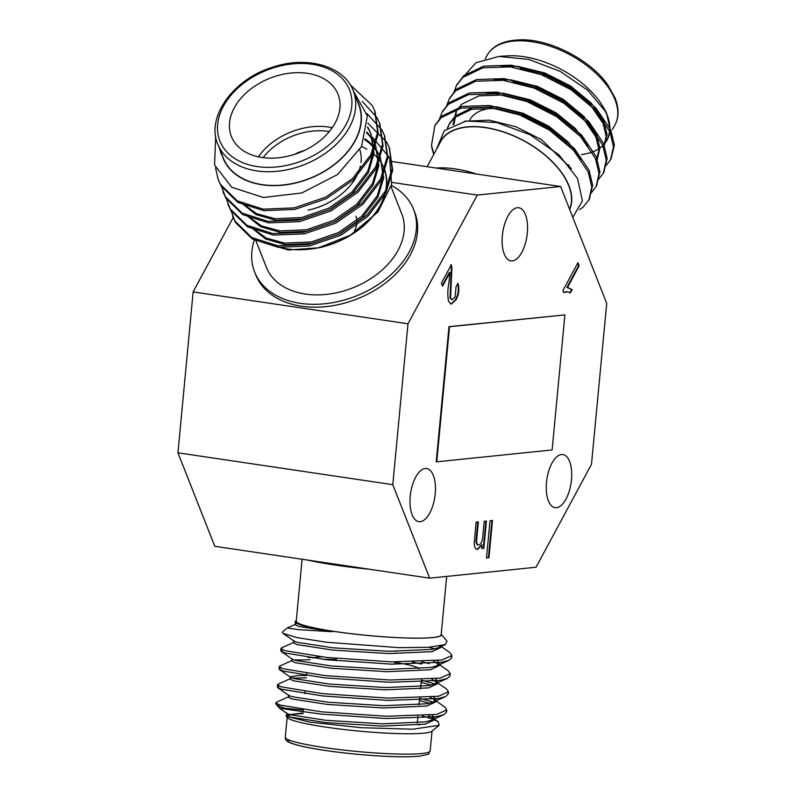 <?xml version="1.0" encoding="UTF-8"?>
<svg xmlns="http://www.w3.org/2000/svg" width="796" height="796" viewBox="0 0 796 796"><rect width="100%" height="100%" fill="white"/><g stroke="black" fill="none" stroke-linecap="round" stroke-linejoin="round"><path stroke-width="1.19" d="M446.675 576.413L441.143 634.87A72.774 7.482 -174.6 0 1 432.755 637.526A72.774 7.482 -174.6 0 1 350.917 633.646A72.774 7.482 -174.6 0 1 296.241 621.178L302.102 559.24M295.475 622.761L298.032 623.925L295.475 622.761L295.137 621.497L296.311 620.532A73.033 7.502 5.4 0 0 332.688 631.208A73.033 7.502 5.4 0 0 407.532 638.034A73.033 7.502 5.4 0 0 441.203 634.243M282.49 632.482L282.998 633.367L297.157 637.646L326.43 642.233L398.935 647.665L428.706 647.277L445.432 644.551L447.034 641.198L441.203 634.233M298.032 623.925C303.624 626.452 315.077 629.059 332.38 631.735L298.779 629.676L287.207 627.984L283.028 631.407A85.431 8.786 -174.6 0 0 282.48 632.263L282.451 632.621M440.755 645.894L438.427 647.685L432.318 649.367L388.955 651.307L332.947 647.815L296.978 642.263L294.042 641.078L282.998 633.367A85.431 8.786 -174.6 0 1 282.48 632.263M286.948 716.808A73.033 7.502 -174.6 0 1 290.361 714.848A73.033 7.502 -174.6 0 1 303.007 713.594M417.194 724.38A73.033 7.502 -174.6 0 1 419.631 724.957M433.91 719.564L438.218 721.753L439.133 725.305L431.9 731.226A73.033 7.502 -174.6 0 1 423.94 733.146A73.033 7.502 -174.6 0 1 345.484 729.683A73.033 7.502 -174.6 0 1 287.266 717.554L286.172 715.335M286.918 714.927L303.057 713.007M303.336 710.042L285.296 708.271M422.288 715.903L433.153 719.276M439.133 725.305L412.955 729.206L361.265 727.703L310.012 722.171L286.132 716.191M275.834 703.037A85.431 8.786 5.4 0 0 275.774 703.296A85.431 8.786 5.4 0 0 276.142 704.241A85.431 8.786 5.4 0 0 292.072 710.102L321.206 714.102L386.229 718.529L436.576 716.639L443.87 714.699L446.556 712.141L446.257 710.977M443.87 714.699L431.571 720.201L425.462 721.882L382.1 723.823L326.091 720.33L290.122 714.778L287.187 713.594L279.446 708.191L292.072 710.102M288.779 696.729L276.481 702.231L275.814 702.858L279.675 705.017L321.415 711.833L386.448 716.261L436.785 714.37L446.765 709.883L444.646 706.918L435.701 700.669M433.303 702.062L419.651 698.341M290.49 678.6L278.192 684.102L277.525 684.739L281.386 686.888L323.126 693.704L388.159 698.132L438.496 696.241L448.486 691.754L446.357 688.789L431.81 679.177M435.024 683.933L421.363 680.212M292.202 660.471L279.903 665.973L279.237 666.61L283.097 668.759L324.848 675.575L389.871 680.003L440.218 678.112L450.198 673.625L448.078 670.66L439.123 664.411M429.283 663.645L421.84 661.794M293.913 642.342L281.625 647.845L280.948 648.481L284.809 650.63L326.559 657.446L391.582 661.874L441.929 659.983L451.909 655.496L449.79 652.531L440.835 646.282M429.581 703.256L419.442 700.609M279.058 686.033L277.306 686.998L281.167 689.157L322.917 695.973L387.941 700.4L438.288 698.51L445.581 696.57L448.267 694.022L447.979 692.848M431.293 685.127L421.154 682.48M280.779 667.904L279.028 668.869L282.879 671.028L324.629 677.844L389.662 682.272L439.999 680.381L447.292 678.441L449.979 675.894L449.69 674.719M421.631 664.063L412.348 662.043M282.49 649.775L280.739 650.74L284.6 652.899L326.34 659.715L391.373 664.143L441.71 662.252L449.004 660.312L451.69 657.765L451.402 656.591M434.715 648.869L428.835 647.277M287.207 716.768L287.197 716.937A72.774 7.482 -174.6 0 1 287.207 716.768A72.774 7.482 -174.6 0 1 302.997 713.634M417.184 724.43A72.774 7.482 -174.6 0 1 419.502 724.977M289.923 714.291L287.058 714.858M286.789 713.047L286.58 715.315L289.913 717.047L325.882 722.599L381.881 726.091L425.253 724.151L433.86 720.091L431.9 717.335L428.377 715.435M288.51 694.918L288.291 697.187L291.625 698.918L327.594 704.47L383.602 707.962L426.964 706.022L435.571 701.963L433.611 699.206L430.089 697.306M306.39 677.814L292.391 678.142M306.599 675.545L298.57 675.486L290.222 676.789L290.003 679.058L293.336 680.789L329.305 686.341L385.314 689.833L428.676 687.893L437.283 683.834L435.322 681.077M310.142 659.755L294.102 660.013M291.933 658.66L291.714 660.929L295.047 662.66L331.017 668.212L387.025 671.705L430.387 669.764L439.004 665.705L439.213 663.436L437.213 660.66M438.676 664.531L433.522 661.048M396.567 651.417L395.92 651.297M293.644 640.531L293.435 642.8L296.769 644.531L332.728 650.083L388.737 653.576L432.099 651.635L440.715 647.576L440.924 645.307M295.356 622.402L295.147 624.671L298.48 626.402L332.38 631.735M303.385 709.574L302.858 711.793M431.571 720.201L434.079 717.823L432.069 715.047M277.864 687.754L288.908 695.465L291.843 696.649L327.803 702.201L383.811 705.694L427.173 703.754L433.283 702.072L435.79 699.694L433.79 696.918M279.575 669.625L290.62 677.336L293.555 678.52L329.514 684.072L385.523 687.565L428.895 685.625L435.004 683.943L437.501 681.565L435.502 678.789M314.012 657.645L308.002 657.416M281.286 651.496L292.331 659.207L295.266 660.391L331.236 665.944L387.244 669.436L430.606 667.496L436.715 665.814L439.213 663.436M336.3 659.476A57.352 5.89 5.4 0 0 323.027 659.337M312.599 658.043A54.247 5.572 -174.6 0 1 321.295 656.839M394.876 662.292A54.247 5.572 -174.6 0 1 419.044 668.71A54.247 5.572 -174.6 0 1 419.154 668.849L419.044 668.71M307.475 560.036A85.431 8.786 5.4 0 0 370.399 569.369M429.651 578.165L536.066 567.23L591.498 464.267L606.711 303.375L560.633 186.513L477.282 195.07L408 323.783L392.786 484.665L429.651 578.165L214.801 546.295L177.936 452.805L392.786 484.665M427.134 166.712L440.596 141.698A72.774 40.198 28.3 0 1 504.644 132.425A72.774 40.198 28.3 0 1 568.732 185.697A72.774 40.198 28.3 0 1 569.538 209.089M569.667 209.428A73.033 40.337 -151.7 0 0 519.838 138.623A73.033 40.337 -151.7 0 0 438.994 144.673M572.802 217.388L582.423 200.801L577.548 178.473L558.921 154.832L530.096 134.733L496.883 122.574L466.088 120.992L444.287 130.663L436.308 149.668M433.89 154.155L431.502 145.469A85.431 47.183 28.3 0 0 433.78 154.354M462.993 77.282L475.988 62.725L499.062 56.407L507.321 55.879A73.033 40.337 28.3 0 1 603.657 107.729L606.393 112.525L612.293 138.584M604.94 110.107A73.033 40.337 28.3 0 1 607.099 114.873A73.033 40.337 28.3 0 1 599.856 148.066M499.062 56.407L528.902 59.441L560.324 71.451L587.786 90.296L606.393 112.525M598.9 148.713A73.033 40.337 28.3 0 1 581.478 154.514M605.856 165.837L610.572 159.707L613.487 146.683L609.885 131.609L595.11 109.808L571.08 89.759L541.37 74.645L510.425 66.884L482.903 67.789L462.924 77.351L456.516 85.431L453.79 92.634M598.622 179.269L603.348 173.14L606.253 160.115L602.652 145.041L587.876 123.251L563.847 103.201L534.136 88.077L503.191 80.316L475.67 81.222L455.69 90.784L449.282 98.873L446.556 106.077M591.388 192.712L596.114 186.572L599.02 173.548L595.418 158.484L580.642 136.683L556.613 116.634L526.902 101.52L495.958 93.749L468.436 94.654L448.456 104.226L442.049 112.316L439.322 119.509M579.617 209.627L582.931 207.229L588.881 200.005L591.786 186.99L588.184 171.916L573.409 150.126L549.379 130.076L519.669 114.952L488.724 107.191L461.202 108.097L441.223 117.659L434.815 125.748L431.502 145.469M611.01 158.852L614.393 145.001L610.781 129.927L596.015 108.137L571.986 88.087L542.265 72.963L511.33 65.202L483.809 66.108L463.829 75.67L456.984 84.605M603.776 172.294L607.159 158.434L603.547 143.37L588.781 121.569L564.752 101.52L535.031 86.396L504.097 78.635L476.575 79.54L456.596 89.102L449.75 98.037M596.542 185.727L599.925 171.876L596.313 156.802L581.548 135.002L557.518 114.952L527.798 99.838L496.863 92.077L469.341 92.983L449.362 102.545L442.516 111.47M589.309 199.169L592.692 185.309L589.08 170.244L574.314 148.444L550.285 128.395L520.564 113.271L489.63 105.51L462.108 106.415L442.128 115.977L435.283 124.912M603.746 108.276A72.774 40.198 28.3 0 1 606.88 114.843A72.774 40.198 28.3 0 1 606.9 139.837L608.502 136.852M520.375 68.506L545.568 75.302L569.508 87.55L590.254 104.694L603.03 123.34L606.184 136.225L603.726 147.35L607.089 134.544L603.935 121.659L591.159 103.012L570.404 85.868L544.763 72.973L518.077 66.406L501.172 66.197M597.398 159.101L599.856 147.986L596.702 135.091L583.926 116.445L563.17 99.311L537.529 86.406L510.843 79.839L493.938 79.63M588.294 146.026L575.468 128.604L555.936 112.743L530.295 99.848L503.609 93.281L486.704 93.072M456.605 110.395L453.939 124.395M581.06 159.459L568.235 142.046L548.703 126.186L523.062 113.281L496.376 106.714L472.615 107.609L455.352 115.957L449.81 122.982L447.362 128.106M449.372 123.828L447.82 127.778M571.478 168.712L541.469 139.618L515.828 126.723L489.142 120.156L464.466 121.261M596.493 160.782L598.95 149.658L595.796 136.773L583.02 118.126L562.274 100.983L538.335 88.734L513.141 81.948M577.408 133.34L555.041 114.425L529.4 101.52L502.704 94.963L478.943 95.858L461.68 104.206L456.138 111.221L452.984 124.823M570.175 146.772L547.807 127.858L522.166 114.962L495.47 108.395L471.71 109.291L454.446 117.639L448.904 124.664M559.031 136.992A57.352 31.671 -151.7 0 0 554.135 132.255M493.57 108.196A57.352 31.671 -151.7 0 0 469.849 119.917A57.352 31.671 -151.7 0 0 469.66 120.266M568.881 164.812A54.247 29.959 28.3 0 1 568.921 165.409M476.565 174.045A85.431 47.183 -151.7 0 0 436.069 168.036M272.759 245.009A72.774 50.775 -21.5 0 0 380.369 205.04A72.774 50.775 -21.5 0 0 384.01 168.842L385.572 172.822M255.387 239.427L266.391 267.337A72.774 50.775 -21.5 0 0 328.708 294.122A72.774 50.775 -21.5 0 0 398.149 250.143A72.774 50.775 -21.5 0 0 401.791 213.955L391.065 186.742M361.553 146.544A73.033 50.954 158.5 0 1 366.827 149.22M371.901 152.633A73.033 50.954 158.5 0 1 373.254 153.718M373.961 154.325A73.033 50.954 158.5 0 1 378.389 158.882M378.956 159.578A73.033 50.954 158.5 0 1 382.558 165.08M383.045 166.046A73.033 50.954 158.5 0 1 350.509 235.278M372.239 137.081L389.562 157.688L391.622 184.383L377.941 211.985L349.922 235.626A73.033 50.954 158.5 0 1 319.096 247.775L288.411 249.984L263.556 242.69M351.205 234.86L317.823 248.054M221.676 153.926A73.033 50.954 -21.5 0 0 282.6 185.209A73.033 50.954 -21.5 0 0 355.225 140.743A73.033 50.954 -21.5 0 0 357.076 100.545M220.671 151.369L221.328 154.434L219.606 148.673M215.696 136.335L214.562 165.021L231.745 187.269L263.337 197.498L301.764 192.97L337.584 174.533L361.573 146.514L367.374 115.908L353.185 90.664M374.996 111.49L378.269 133.619L371.553 156.086L353.215 179.995L326.26 198.682L294.848 209.418L263.804 210.691L237.895 202.413L221.119 185.956L218.462 180.254M379.801 123.688L383.075 145.817L376.359 168.284L358.021 192.194L331.066 210.88L299.654 221.616L268.61 222.89L242.7 214.612L225.925 198.154L223.268 192.453M384.607 135.887L387.891 158.016L381.175 180.483L362.827 204.393L335.882 223.079L304.47 233.825L273.416 235.089L247.516 226.81L230.74 210.363L228.084 204.652M389.423 148.086L392.697 170.225L385.98 192.682L367.643 216.592L340.688 235.288L309.276 246.024L278.232 247.287L252.322 239.009L235.546 222.562L232.89 216.85M350.24 84.824L372.19 105.43L374.697 110.724L377.662 132.106L370.956 154.563L352.608 178.473L325.654 197.159L294.241 207.895L263.197 209.159L237.288 200.881L220.512 184.433L218.154 179.488L215.507 167.677M362.26 101.42L377.005 117.629L379.503 122.922L382.478 144.305L375.762 166.762L357.424 190.672L330.469 209.358L299.057 220.094L268.013 221.358L242.103 213.079L225.328 196.632L221.079 185.388M366.946 113.529L381.811 129.828L384.319 135.121L387.284 156.504L380.568 178.961L362.23 202.871L335.275 221.557L303.863 232.293L272.819 233.566L246.909 225.288L230.134 208.831L225.885 197.597M367.822 123.181L386.627 142.026L389.125 147.32L392.1 168.702L385.383 191.159L367.036 215.069L340.091 233.755L308.679 244.491L277.625 245.765L251.725 237.487L234.949 221.039L230.701 209.796M217.825 144.166L223.238 157.897A72.774 50.775 -21.5 0 0 285.555 184.682A72.774 50.775 -21.5 0 0 354.996 140.703A72.774 50.775 -21.5 0 0 358.648 104.515L353.225 90.784A72.774 50.775 158.5 0 1 349.583 126.972A72.774 50.775 158.5 0 1 280.142 170.951A72.774 50.775 158.5 0 1 217.825 144.166C205.885 117.878 232.721 79.083 272.839 67.123C307.893 55.242 344.797 66.735 353.225 90.784M335.196 122.892A57.352 40.009 -21.5 0 0 338.061 94.376A57.352 40.009 -21.5 0 0 270.043 78.187A57.352 40.009 -21.5 0 0 231.367 136.444A57.352 40.009 -21.5 0 0 280.471 157.548A57.352 40.009 -21.5 0 0 335.196 122.892M367.593 126.942L367.931 127.489M368.349 128.206L370.846 133.39L373.443 151.887L367.702 171.309L351.951 191.995L328.798 208.194L301.793 217.537L275.108 218.731L256.64 213.676L242.8 203.686M366.787 132.076L368.757 134.226M369.314 134.882L372.737 139.698M373.165 140.404L375.662 145.588L378.259 164.085L372.508 183.508L356.767 204.194L333.604 220.393L306.609 229.736L279.923 230.939L261.456 225.875L247.616 215.885M364.936 138.703L368.458 141.389M369.165 141.996L373.573 146.424M374.13 147.081L377.553 151.897M377.971 152.613L380.468 157.787L383.065 176.284L377.324 195.707L361.573 216.393L338.419 232.591L311.415 241.934L284.729 243.138L266.262 238.074L252.422 228.084M367.533 127.459L368.09 128.315M368.528 129.022L371.145 134.156M370.846 133.39L374.05 153.409L368.299 172.831L352.558 193.518L329.395 209.716L302.4 219.059L275.715 220.263L255.904 214.552L241.725 203.189M366.618 132.842L368.787 135.091M369.364 135.748L372.906 140.514M373.344 141.22L375.951 146.355M375.662 145.588L378.856 165.618L373.115 185.03L357.364 205.716L334.211 221.915L307.206 231.268L280.52 232.462L260.71 226.751L246.531 215.388M364.608 139.608L368.329 142.325M369.055 142.912L373.593 147.29M374.17 147.947L377.712 152.713M378.15 153.419L380.767 158.553M380.468 157.787L383.662 177.816L377.921 197.229L362.17 217.925L339.016 234.114L312.012 243.467L285.336 244.661L265.516 238.949L251.347 227.596M360.379 166.105A57.352 40.009 158.5 0 1 356.369 176.613A57.352 40.009 158.5 0 1 332.29 200.602A57.352 40.009 158.5 0 1 308.082 210.144M258.362 156.832A57.352 40.009 158.5 0 1 332.24 127.698M359.822 149.708A57.352 40.009 158.5 0 1 360.986 162.593M304.162 150.573A29.293 20.437 -21.5 0 0 294.5 154.384M329.315 131.559A54.247 37.85 -21.5 0 0 263.128 157.648M308.778 209.995A54.247 37.85 -21.5 0 0 331.673 200.96L332.29 200.602M391.383 185.458A85.431 59.6 158.5 0 1 413.562 209.308A85.431 59.6 158.5 0 1 355.951 296.092A85.431 59.6 158.5 0 1 254.62 271.973A85.431 59.6 158.5 0 1 254.66 239.069M413.562 209.308L414.686 212.164A85.431 59.6 158.5 0 1 357.076 298.948A85.431 59.6 158.5 0 1 255.735 274.829L254.62 271.973M355.951 216.223A29.293 20.437 158.5 0 1 356.916 220.512M356.847 223.527A29.293 20.437 158.5 0 1 354.479 230.79M449.909 272.56L442.576 286.182L441.402 283.207L451.282 264.839L451.919 267.386L450.556 298.062L452.108 299.714L455.093 297.197L456.038 286.699L458.048 283.515C459.561 288.978 458.894 294.411 456.068 299.833L451.183 304.162L448.645 301.485C447.452 296.032 447.551 289.804 448.924 282.799L449.909 272.56L449.362 272.481L442.327 285.555M481.978 544.723L477.68 549.399C475.51 549.618 474.356 547.558 474.237 543.23L476.117 522.126L478.366 521.897L476.824 538.146C476.237 542.424 476.864 544.723 478.714 545.031C481.112 544.165 482.485 541.111 482.814 535.897L484.197 521.3L486.436 521.072L483.868 548.285L481.62 548.514L481.978 544.723L477.023 549.389M478.048 544.952L478.714 545.031M517.36 207.716A26.845 12.248 98.4 0 0 502.525 234.044A26.845 12.248 98.4 0 0 510.903 260.859A26.845 12.248 98.4 0 0 526.962 236.094A26.845 12.248 98.4 0 0 518.783 207.746A26.845 12.248 98.4 0 0 517.36 207.716M425.233 468.506A26.845 12.248 98.4 0 0 410.398 494.833A26.845 12.248 98.4 0 0 418.786 521.649A26.845 12.248 98.4 0 0 434.845 496.893A26.845 12.248 98.4 0 0 426.666 468.536A26.845 12.248 98.4 0 0 425.233 468.506M561.498 454.516A26.845 12.248 98.4 0 0 546.663 480.844A26.845 12.248 98.4 0 0 555.041 507.659A26.845 12.248 98.4 0 0 571.1 482.903A26.845 12.248 98.4 0 0 562.921 454.546A26.845 12.248 98.4 0 0 561.498 454.516M490.028 520.703L492.495 520.445L488.973 557.697L486.505 557.946L490.028 520.703M577.647 263.257L578.612 265.725L566.911 287.455L572.115 289.625L570.344 292.918L567.478 291.704L563.707 292.6L562.921 290.61L577.946 262.71L579.16 265.804L567.458 287.535L568.175 287.575M448.994 326.659L436.228 461.73L436.765 461.809L552.135 449.959L564.901 314.898L448.994 326.659L449.541 326.738L436.765 461.809M408 323.783L193.139 291.913L177.936 452.805M392.01 182.423L477.282 195.07M560.633 186.513L392.209 161.528M193.139 291.913L233.188 217.537M491.938 520.504L488.426 557.618L488.973 557.697M488.426 557.618L486.515 557.807M485.878 521.121L483.321 548.205L483.868 548.285M483.321 548.205L481.64 548.384M477.799 521.957L476.277 538.066C475.69 542.345 476.316 544.643 478.167 544.952M578.612 265.725L579.16 265.804M567.916 287.545L572.115 289.625M571.568 289.545L569.906 292.639M567.2 291.664L563.568 292.241M450.745 264.76L451.919 267.386M451.372 267.307L450.009 297.983L450.556 298.062M450.009 297.983L451.849 299.644M457.501 283.436C459.013 288.888 458.357 294.331 455.521 299.754L456.068 299.833M455.521 299.754L450.904 304.102M564.901 314.898L449.541 326.738M421.79 753.523A72.774 7.482 5.4 0 0 430.178 750.867C426.606 754.588 434.417 753.036 419.373 756.2C405.652 757.394 385.214 756.777 358.091 754.359C337.992 752.469 320.887 750.111 306.759 747.295C298.619 745.643 292.858 744.031 289.485 742.459C286.59 741.384 285.187 739.623 285.276 737.176A72.774 7.482 5.4 0 0 339.952 749.643A72.774 7.482 5.4 0 0 421.79 753.523M418.766 756.19A69.67 7.164 -174.6 0 1 336.748 752.021A69.67 7.164 -174.6 0 1 288.57 739.792M615.019 99.719A72.774 40.198 -151.7 0 0 550.932 46.447A72.774 40.198 -151.7 0 0 486.883 55.72C492.634 45.322 504.316 40.009 521.907 39.8C551.31 39.511 591.179 60.536 608.005 85.212L615.179 98.177C619.069 108.455 619.019 117.301 615.039 124.703A72.774 40.198 -151.7 0 0 615.019 99.719M346.041 124.504A69.67 48.616 -21.5 0 0 277.894 66.566A69.67 48.616 -21.5 0 0 230.203 155.15A69.67 48.616 -21.5 0 0 346.041 124.504M476.277 538.066L476.824 538.146M450.586 281.197L451.133 281.277M279.426 708.161L276.142 704.241M280.948 648.481L280.739 650.74M279.237 666.61L279.028 668.869M277.525 684.739L277.306 686.998M451.909 655.496L451.7 657.755M450.198 673.625L449.979 675.884M448.486 691.754L448.267 694.013M446.765 709.883L446.556 712.141M287.147 717.405L285.276 737.176M432.049 731.106L430.178 750.867M433.979 718.798L438.218 721.753M295.634 624.213L287.207 627.984M434.079 717.823L433.86 720.091M435.79 699.694L435.571 701.963M437.501 681.565L437.283 683.834M445.581 696.57L433.283 702.072M447.292 678.441L435.004 683.943M449.004 660.312L436.715 665.814M438.427 647.685L445.432 644.551M306.808 673.317L306.599 675.585M305.097 691.445L304.888 693.714M421.402 679.874L420.537 688.968M419.681 698.002L419.034 704.828M417.97 716.131L417.323 722.957M336.4 658.471L336.181 660.73M394.906 661.954L394.697 664.222M588.871 200.015L589.776 198.333M596.114 186.572L597.01 184.901M603.338 173.14L604.244 171.458M610.572 159.707L611.477 158.026M434.815 125.748L435.72 124.067M442.049 112.306L442.954 110.624M449.282 98.873L450.188 97.192M456.516 85.431L457.421 83.749M612.492 129.44L615.039 124.703M485.232 58.795L486.883 55.72M389.732 148.852L389.125 147.33M384.916 136.653L384.319 135.121M380.11 124.455L379.503 122.922M375.304 112.246L374.697 110.724M233.188 217.616L232.581 216.094M228.372 205.418L227.775 203.895M223.567 193.219L222.96 191.697M218.751 181.02L218.154 179.488M567.478 291.704L566.931 291.615M452.108 299.714L451.561 299.634"/></g></svg>
